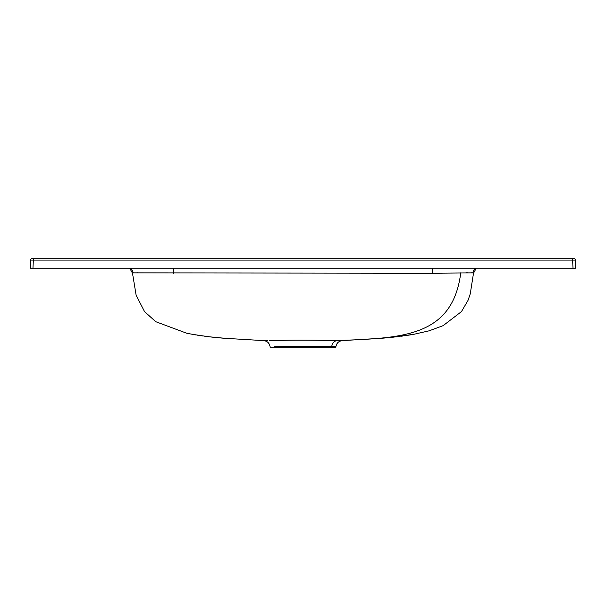 <?xml version="1.0" encoding="UTF-8"?>
<svg xmlns="http://www.w3.org/2000/svg" width="606" height="606" viewBox="0 0 606 606"><rect width="100%" height="100%" fill="white"/><g stroke="black" fill="none" stroke-linecap="round" stroke-linejoin="round"><path stroke-width="0.91" d="M267.822 340.564L265.292 340.58M269.185 340.557L283.775 340.33C301.856 339.89 327.581 340.428 337.413 340.557L342.057 340.602M223.773 338.231L263.61 340.61C267.314 341.049 269.481 343.117 270.109 346.814L270.147 347.261L335.853 347.261L335.891 346.814L303 346.337L274.541 346.768M136.888 272.745L138.1 272.745M475.521 268.276A6.81 6.81 90 0 0 472.854 272.874L431.964 273.268L133.146 272.874A6.81 6.81 -90 0 0 130.479 268.276M319.491 346.541L320.938 346.571M323.816 346.632L324.74 346.647M333.353 346.784L334.86 346.799M572.981 268.276L572.693 260.057L30.588 260.057L30.3 268.276L575.7 268.276L575.412 260.057L572.693 260.057L572.693 258.739L574.049 258.739A1.363 1.363 0 0 1 575.412 260.057M274.995 346.761L275.616 346.753M276.601 346.738L281.396 346.647M282.994 346.617L285.759 346.556M466.014 272.745L467.9 272.745M471.029 272.761L471.824 272.783M341.239 340.587L340.822 340.58M337.33 340.557L335.209 340.534M329.55 340.451L328.725 340.436M328.543 340.436L324.407 340.367M284.153 340.33L282.957 340.345M30.588 260.057A1.363 1.363 0 0 1 31.951 258.739L572.693 258.739M33.019 268.276L33.307 258.739M460.765 272.783C452.576 337.171 401.861 338.042 337.421 340.557A6.81 5.946 -89.5 0 0 331.709 346.768M432.373 273.261L432.457 268.276M173.627 273.261L173.543 268.276M129.805 268.276L132.517 273.283L136.115 295.175L144.531 311.598L155.772 321.703L186.716 333.232L194.412 334.686M194.874 334.77L196.071 334.966M197.109 335.133L199.889 335.557M201.601 335.8L203.177 336.019M204.639 336.216L207.449 336.58M210.752 336.974L214.706 337.398M219.13 337.822L223.122 338.178M226.826 338.474L208.812 336.747L192.299 334.323M223.213 338.186L223.803 338.231M335.891 346.814C336.512 343.125 338.678 341.057 342.39 340.61L382.833 338.178M379.507 338.443L392.885 337.231L413.966 334.27L429.109 330.823L443.122 325.657L461.461 311.613L467.983 300.455L470.248 293.948L473.483 273.283L476.195 268.276M383.098 338.156L392.877 337.231M395.809 336.906L399.233 336.497M401.483 336.201L402.763 336.027M403.816 335.883L404.869 335.739M406.588 335.482L411.194 334.754M411.451 334.717L413.239 334.398"/></g></svg>
